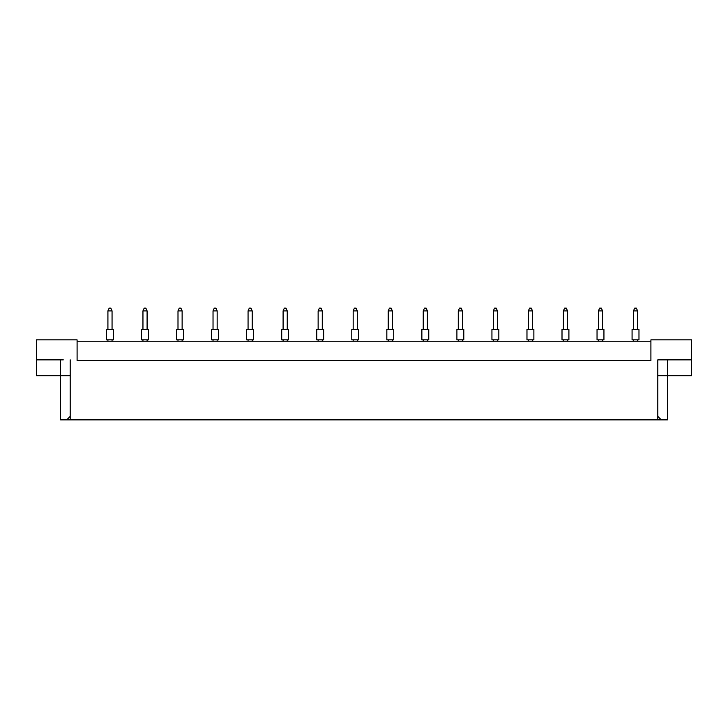 <?xml version="1.0" encoding="UTF-8"?>
<svg xmlns="http://www.w3.org/2000/svg" width="728" height="728" viewBox="0 0 728 728"><rect width="100%" height="100%" fill="white"/><g stroke="black" fill="none" stroke-linecap="round" stroke-linejoin="round"><path stroke-width="1.09" d="M650.905 341.241L77.095 341.241M657.803 416.361L661.306 419.865L657.803 419.865L657.803 359.86L691.6 359.86L691.6 339.858L650.905 339.858L650.905 360.551L77.095 360.551L77.095 339.858L36.4 339.858L36.4 359.86L63.3 359.86M657.803 419.865L70.197 419.865L70.197 359.86M36.4 359.86L36.4 375.721L70.197 375.721M657.803 375.721L667.458 375.721L667.458 419.865L661.306 419.865M70.197 419.865L66.694 419.865L70.197 416.361M60.542 359.86L60.542 419.865L66.694 419.865M667.458 359.86L667.458 375.721L691.6 375.721L691.6 359.86M664.7 359.86L657.803 359.86M632.077 329.52L638.975 329.52L638.975 339.858L632.077 339.858L632.077 329.52M637.601 329.52L637.601 310.892L633.46 310.892L633.46 329.52M633.46 310.892L634.698 308.135L636.354 308.135L637.601 310.892M633.46 339.858L633.46 341.241M637.601 341.241L637.601 339.858M597.042 329.52L603.94 329.52L603.94 339.858L597.042 339.858L597.042 329.52M602.566 329.52L602.566 310.892L598.425 310.892L598.425 329.52M598.425 310.892L599.663 308.135L601.319 308.135L602.566 310.892M598.425 339.858L598.425 341.241M602.566 341.241L602.566 339.858M562.007 329.52L568.905 329.52L568.905 339.858L562.007 339.858L562.007 329.52M567.521 329.52L567.521 310.892L563.39 310.892L563.39 329.52M563.39 310.892L564.628 308.135L566.284 308.135L567.521 310.892M563.39 339.858L563.39 341.241M567.521 341.241L567.521 339.858M526.972 329.52L533.87 329.52L533.87 339.858L526.972 339.858L526.972 329.52M532.486 329.52L532.486 310.892L528.355 310.892L528.355 329.52M528.355 310.892L529.593 308.135L531.249 308.135L532.486 310.892M528.355 339.858L528.355 341.241M532.486 341.241L532.486 339.858M491.937 329.52L498.835 329.52L498.835 339.858L491.937 339.858L491.937 329.52M497.452 329.52L497.452 310.892L493.32 310.892L493.32 329.52M493.32 310.892L494.558 308.135L496.214 308.135L497.452 310.892M493.32 339.858L493.32 341.241M497.452 341.241L497.452 339.858M456.902 329.52L463.8 329.52L463.8 339.858L456.902 339.858L456.902 329.52M462.416 329.52L462.416 310.892L458.276 310.892L458.276 329.52M458.276 310.892L459.523 308.135L461.179 308.135L462.416 310.892M458.276 339.858L458.276 341.241M462.416 341.241L462.416 339.858M421.867 329.52L428.765 329.52L428.765 339.858L421.867 339.858L421.867 329.52M427.382 329.52L427.382 310.892L423.241 310.892L423.241 329.52M423.241 310.892L424.488 308.135L426.144 308.135L427.382 310.892M423.241 339.858L423.241 341.241M427.382 341.241L427.382 339.858M386.832 329.52L393.73 329.52L393.73 339.858L386.832 339.858L386.832 329.52M392.346 329.52L392.346 310.892L388.206 310.892L388.206 329.52M388.206 310.892L389.453 308.135L391.109 308.135L392.346 310.892M388.206 339.858L388.206 341.241M392.346 341.241L392.346 339.858M351.797 329.52L358.686 329.52L358.686 339.858L351.797 339.858L351.797 329.52M357.311 329.52L357.311 310.892L353.171 310.892L353.171 329.52M353.171 310.892L354.418 308.135L356.065 308.135L357.311 310.892M353.171 339.858L353.171 341.241M357.311 341.241L357.311 339.858M316.753 329.52L323.651 329.52L323.651 339.858L316.753 339.858L316.753 329.52M322.276 329.52L322.276 310.892L318.136 310.892L318.136 329.52M318.136 310.892L319.374 308.135L321.03 308.135L322.276 310.892M318.136 339.858L318.136 341.241M322.276 341.241L322.276 339.858M281.718 329.52L288.616 329.52L288.616 339.858L281.718 339.858L281.718 329.52M287.241 329.52L287.241 310.892L283.101 310.892L283.101 329.52M283.101 310.892L284.339 308.135L285.995 308.135L287.241 310.892M283.101 339.858L283.101 341.241M287.241 341.241L287.241 339.858M246.683 329.52L253.581 329.52L253.581 339.858L246.683 339.858L246.683 329.52M252.206 329.52L252.206 310.892L248.066 310.892L248.066 329.52M248.066 310.892L249.304 308.135L250.96 308.135L252.206 310.892M248.066 339.858L248.066 341.241M252.206 341.241L252.206 339.858M211.648 329.52L218.546 329.52L218.546 339.858L211.648 339.858L211.648 329.52M217.162 329.52L217.162 310.892L213.031 310.892L213.031 329.52M213.031 310.892L214.269 308.135L215.925 308.135L217.162 310.892M213.031 339.858L213.031 341.241M217.162 341.241L217.162 339.858M176.613 329.52L183.511 329.52L183.511 339.858L176.613 339.858L176.613 329.52M182.127 329.52L182.127 310.892L177.996 310.892L177.996 329.52M177.996 310.892L179.234 308.135L180.89 308.135L182.127 310.892M177.996 339.858L177.996 341.241M182.127 341.241L182.127 339.858M141.578 329.52L148.476 329.52L148.476 339.858L141.578 339.858L141.578 329.52M147.092 329.52L147.092 310.892L142.952 310.892L142.952 329.52M142.952 310.892L144.199 308.135L145.855 308.135L147.092 310.892M142.952 339.858L142.952 341.241M147.092 341.241L147.092 339.858M106.543 329.52L113.441 329.52L113.441 339.858L106.543 339.858L106.543 329.52M112.057 329.52L112.057 310.892L107.917 310.892L107.917 329.52M107.917 310.892L109.164 308.135L110.82 308.135L112.057 310.892M107.917 339.858L107.917 341.241M112.057 341.241L112.057 339.858"/></g></svg>
